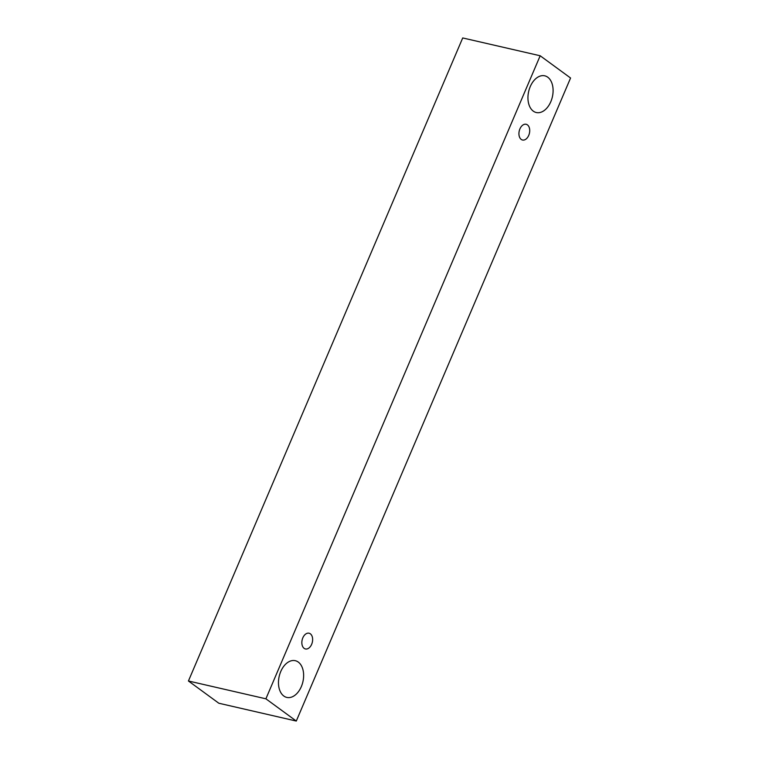 <?xml version="1.0" encoding="UTF-8"?>
<svg xmlns="http://www.w3.org/2000/svg" width="759" height="759" viewBox="0 0 759 759"><rect width="100%" height="100%" fill="white"/><g stroke="black" fill="none" stroke-linecap="round" stroke-linejoin="round"><path stroke-width="1.14" d="M311.655 644.315A8.074 5.209 -77 0 1 305.431 648.954A8.074 5.209 -77 0 1 302.158 639.913A8.074 5.209 -77 0 1 309.055 633.215A8.074 5.209 -77 0 1 311.655 644.315M462.715 37.95L188.431 680.994L218.82 703.232L296.285 721.05L570.569 78.006L540.18 55.768L462.715 37.95M301.342 686.591A18.842 12.163 -77 0 1 286.826 697.417A18.842 12.163 -77 0 1 279.198 676.326A18.842 12.163 -77 0 1 295.27 660.691A18.842 12.163 -77 0 1 301.342 686.591M550.806 101.706A18.842 12.163 -77 0 1 536.3 112.531A18.842 12.163 -77 0 1 528.672 91.45A18.842 12.163 -77 0 1 544.744 75.815A18.842 12.163 -77 0 1 550.806 101.706M528.738 135.368A8.074 5.209 -77 0 1 522.515 140.017A8.074 5.209 -77 0 1 519.241 130.975A8.074 5.209 -77 0 1 526.129 124.277A8.074 5.209 -77 0 1 528.738 135.368M540.18 55.768L265.897 698.811L296.285 721.05M265.897 698.811L188.431 680.994"/></g></svg>
